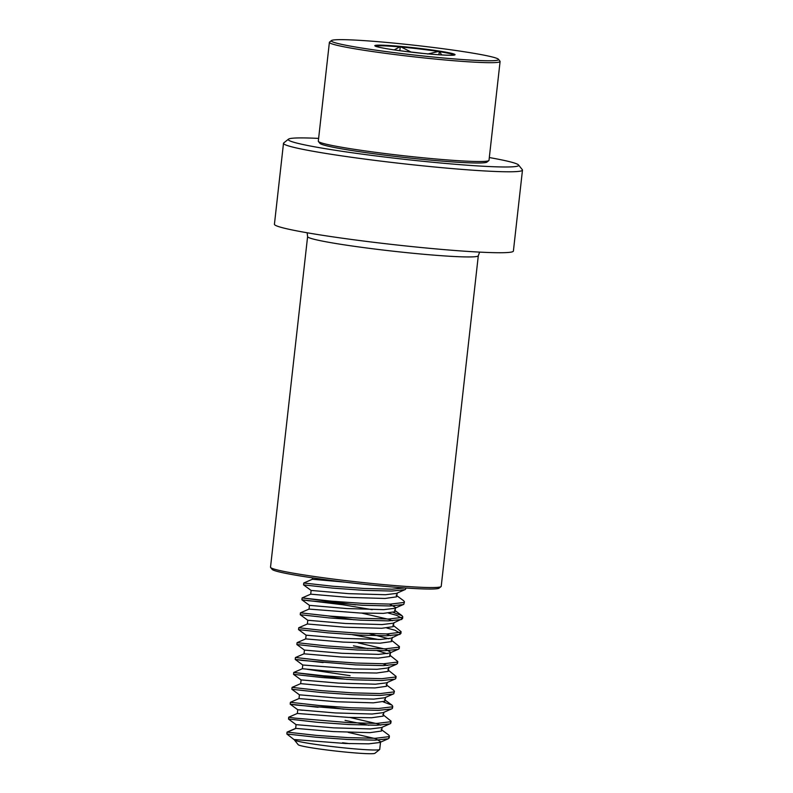 <?xml version="1.0" encoding="UTF-8"?>
<svg xmlns="http://www.w3.org/2000/svg" width="793" height="793" viewBox="0 0 793 793"><rect width="100%" height="100%" fill="white"/><g stroke="black" fill="none" stroke-linecap="round" stroke-linejoin="round"><path stroke-width="1.19" d="M489.321 157.549A115.947 6.711 -173.6 0 1 518.533 164.964L522.319 169.692A120.239 6.959 -173.6 0 1 522.478 170.118A120.239 6.959 -173.6 0 1 377.27 160.672A120.239 6.959 -173.6 0 1 283.498 143.305A120.239 6.959 -173.6 0 1 283.745 142.928L288.483 139.162A115.947 6.711 -173.6 0 1 318.617 138.398M522.478 170.118L513.398 251.054A120.239 6.959 -173.6 0 1 368.19 241.617A120.239 6.959 -173.6 0 1 274.428 224.25L283.498 143.305M518.533 164.964A115.947 6.711 -173.6 0 1 378.667 156.271A115.947 6.711 -173.6 0 1 288.483 139.162M441.047 586.612L439.153 588.119A84.167 4.867 -173.6 0 1 337.679 581.249A84.167 4.867 -173.6 0 1 272.148 569.394L270.631 567.501A85.882 4.966 -173.6 0 1 270.522 567.193L307.605 236.601A85.882 4.966 -173.6 0 0 374.583 249.002A85.882 4.966 -173.6 0 0 478.298 255.752L441.215 586.344A85.882 4.966 -173.6 0 1 441.047 586.612A85.882 4.966 -173.6 0 1 337.501 579.604A85.882 4.966 -173.6 0 1 270.631 567.501M377.399 46.817L375.902 45.667L376.487 46.539M422.322 53.339A35.378 2.042 6.4 0 0 418.991 52.933A35.378 2.042 6.4 0 0 411.042 52.031L400.287 46.579L394.22 49.9M404.152 53.855A84.167 4.867 6.4 0 0 498.47 59.287A84.167 4.867 6.4 0 0 425.722 46.549A84.167 4.867 6.4 0 0 331.464 40.562A84.167 4.867 6.4 0 0 404.152 53.855M331.464 40.562L329.571 42.069A85.882 4.966 6.4 0 0 329.392 42.336A85.882 4.966 6.4 0 0 403.736 55.639A85.882 4.966 6.4 0 0 500.096 61.487A85.882 4.966 6.4 0 0 499.977 61.18L498.47 59.287M329.392 42.336L318.31 141.174A85.882 4.966 6.4 0 0 318.419 141.471A85.882 4.966 6.4 0 0 392.654 154.476A85.882 4.966 6.4 0 0 488.835 160.592A85.882 4.966 6.4 0 0 489.003 160.325L500.096 61.487M318.419 141.471L319.936 143.364A84.167 4.867 6.4 0 0 392.684 156.102A84.167 4.867 6.4 0 0 486.932 162.099L488.835 160.592M312.541 577.849L312.383 579.257L345.143 582.161M312.383 579.257L303.778 583.014L303.57 584.887L311.124 590.448L310.707 594.175L348.266 597.377L385.021 598.467L396.51 596.842L397.263 593.025M311.124 590.448L348.682 593.65L385.438 594.73L396.401 593.402L405.461 589.407L406.006 588.01M372.214 609.668L342.953 604.781L301.895 599.786L309.458 605.356L309.032 609.083L360.022 613.019L383.346 613.376L394.835 611.75L395.638 607.468L389.472 604.117M309.458 605.356L347.007 608.558L383.762 609.648L394.726 608.31L403.796 604.325L404.46 601.857L403.726 600.787L396.173 595.236M309.042 609.083L300.428 612.83L300.23 614.714L307.783 620.265L307.367 623.992L344.915 627.204L381.681 628.284L393.159 626.668L393.913 622.852M307.783 620.265L345.342 623.476L382.097 624.557L393.05 623.229L402.576 618.629L396.52 615.289L388.491 613.098M392.317 620.77L388.897 619.383L361.549 613.078M307.367 623.992L298.753 627.749L298.545 629.612L306.108 635.173L305.692 638.9L343.25 642.112L380.006 643.192L391.484 641.577L392.297 637.294M388.887 638.791L369.568 633.686M306.108 635.173L343.666 638.385L380.422 639.465L391.385 638.137L400.901 633.538L394.845 630.207L386.815 628.016M390.642 635.679L386.132 633.934M305.692 638.9L297.088 642.657L296.879 644.531L304.443 650.091L304.016 653.819L341.575 657.02L378.33 658.111L389.819 656.485L390.572 652.669M387.212 653.7L377.25 650.696M367.893 648.595L353.42 645.839M304.443 650.091L341.991 653.293L378.747 654.374L389.71 653.045L398.77 649.051L399.226 648.456L398.542 647.425M390.622 652.203L385.557 649.209L358.208 642.905M323.128 662.561L295.204 659.429L302.767 665L302.351 668.727L327.013 671.027L353.331 672.662L376.655 673.019L388.144 671.393L388.897 667.577M302.767 665L353.747 668.935L377.081 669.292L388.035 667.954L388.947 667.111M387.301 665.505L382.781 663.761M350.07 675.666L307.05 669.252M321.452 677.47L293.529 674.337L301.092 679.908L300.676 683.635L325.338 685.935L351.656 687.571L374.99 687.928L386.469 686.302L387.222 682.495M301.092 679.908L338.651 683.12L375.406 684.2L386.36 682.872L395.429 678.877L395.885 678.273L395.201 677.242M300.676 683.635L292.082 687.382L291.854 689.256L299.417 694.817L299.001 698.544L336.559 701.755L373.315 702.836L384.793 701.22L385.547 697.404M299.417 694.817L336.975 698.028L373.731 699.109L384.694 697.781L393.754 693.786L394.418 691.318L393.685 690.257L386.132 684.696M302.45 710.25L297.752 709.725L297.325 713.462L348.315 717.387L371.639 717.754L383.128 716.129L383.881 712.312M318.102 707.287L290.188 704.164L297.752 709.735L335.3 712.937L372.056 714.017L383.019 712.689L392.079 708.694L392.535 708.099L391.851 707.069M287.443 732.088L295.977 728.39L333.209 731.572L369.964 732.663L381.453 731.037L382.206 727.221M368.884 725.258L345.054 720.391M381.116 729.431L388.669 734.992L389.403 736.053L388.947 736.657L375.317 738.303L347.602 737.589L316.328 735.369L287.046 732.117L295.66 728.37L296.076 724.643L333.635 727.845L370.39 728.936L381.344 727.597L390.414 723.612L390.87 723.008L390.186 721.977M380.61 725.139L377.19 723.761L349.842 717.457M287.046 732.117L286.848 734.001L294.372 739.839A42.941 2.488 6.4 0 0 294.421 739.988L298.208 744.716A38.649 2.24 6.4 0 0 331.613 750.565A38.649 2.24 6.4 0 0 374.891 753.31L379.629 749.544A42.941 2.488 6.4 0 0 379.718 749.415L380.531 742.139M294.421 739.988A42.941 2.488 6.4 0 0 331.543 746.491A42.941 2.488 6.4 0 0 379.629 749.544M294.728 739.572L345.391 743.487L368.715 743.844L379.669 742.516L380.59 741.673L375.515 738.67L348.167 732.365M349.812 743.665A42.941 2.488 6.4 0 0 342.546 742.763M297.325 713.452L288.721 717.209L295.046 718.141L349.277 722.681L376.992 723.394L390.622 721.749L391.078 721.144L382.791 714.523M343.924 709.239L318.32 705.423M299.001 698.544L290.397 702.301L319.678 705.552L350.952 707.772L378.667 708.476L392.297 706.831L392.743 706.226L392.01 705.165L383.188 701.864M292.072 687.392L321.343 690.634L352.627 692.864L380.333 693.568L393.962 691.922L394.418 691.318M347.265 679.413L293.747 672.464L323.019 675.725L354.293 677.946L382.008 678.659L395.638 677.014L396.094 676.409L387.807 669.788M323.336 660.698L295.799 657.536L324.694 660.817L355.968 663.037L383.683 663.751L397.313 662.105L397.769 661.501L389.482 654.879M297.088 642.657L326.369 645.908L357.643 648.129L385.358 648.833L398.978 647.187L399.434 646.592L391.147 639.971M378.519 639.515L352.28 634.687M298.753 627.749L328.034 630.99L359.308 633.22L387.024 633.924L400.653 632.279L401.109 631.674L392.822 625.053M353.956 619.769L328.352 615.963M300.428 612.83L329.71 616.082L360.984 618.302L388.699 619.016L402.329 617.37L402.785 616.766L402.051 615.705L393.229 612.404M355.631 604.861L302.113 597.912L331.385 601.173L362.659 603.394L390.374 604.107L404.004 602.462L404.46 601.857M303.778 583.014L333.05 586.265L364.334 588.485L392.039 589.189L404.846 587.93M286.848 734.001L316.12 737.232L347.393 739.453L375.109 740.166L388.273 738.769L389.194 737.916L388.511 736.885M316.437 722.205L288.9 719.043L317.795 722.324L349.069 724.544L376.784 725.258L389.938 723.86M290.397 702.301L290.198 704.174L296.513 705.096L350.744 709.636L378.459 710.34L391.613 708.942M291.864 689.266L321.135 692.497L352.409 694.727L380.125 695.431L393.288 694.034M293.539 674.357L322.81 677.589L354.084 679.809L381.8 680.523L394.964 679.125M295.412 657.566L295.214 659.439L301.528 660.361L355.76 664.901L383.475 665.614L396.629 664.217L397.561 663.364L396.877 662.333M296.879 644.531L326.151 647.772L357.435 649.992L385.14 650.696L398.304 649.298M298.555 629.622L327.826 632.854L359.1 635.084L386.815 635.788L399.979 634.39M300.23 614.714L329.501 617.945L360.775 620.166L388.491 620.879L401.645 619.482M302.103 597.922L301.905 599.795L308.219 600.717L362.451 605.257L390.166 605.971L403.32 604.573M303.57 584.887L332.842 588.128L364.126 590.349L391.831 591.053L404.995 589.655M411.042 52.031L419.219 53.022M438.916 54.767L439.302 51.267L427.635 54.033M399.821 50.693L400.287 46.579M441.711 54.945L439.302 51.267M438.251 51.495A39.164 2.27 6.4 0 0 419.903 49.007A39.164 2.27 6.4 0 0 401.258 47.045M453.725 55.193L453.983 55.034C453.18 55.827 430.777 54.588 409.773 51.951A40.384 2.339 -173.6 0 1 375.139 45.449A40.384 2.339 -173.6 0 1 420.112 48.452A40.384 2.339 -173.6 0 1 454.726 54.955A40.384 2.339 -173.6 0 1 409.763 51.961C394.874 50.147 384.337 48.502 378.162 47.015L376.011 46.48M399.613 46.906A39.164 2.27 6.4 0 0 376.497 46.034M453.804 55.074A39.164 2.27 6.4 0 0 439.639 51.714M479.626 252.115L478.298 255.752M307.129 232.765L307.605 236.601M389.403 736.053L389.194 737.916M288.721 717.209L288.513 719.073M391.078 721.144L390.87 723.008M392.743 706.226L392.535 708.099M302.351 668.727L293.747 672.464L293.529 674.337M396.094 676.409L395.885 678.273M397.769 661.501L397.561 663.364M399.434 646.592L399.226 648.456M401.109 631.674L400.901 633.538M402.785 616.766L402.576 618.629M388.273 738.769L379.669 742.516M288.523 719.082L296.076 724.643M396.629 664.217L388.035 667.954M384.456 699.614L392.01 705.165M304.016 653.809L295.422 657.556M394.498 610.144L402.051 615.705M310.707 594.175L302.113 597.912"/></g></svg>
